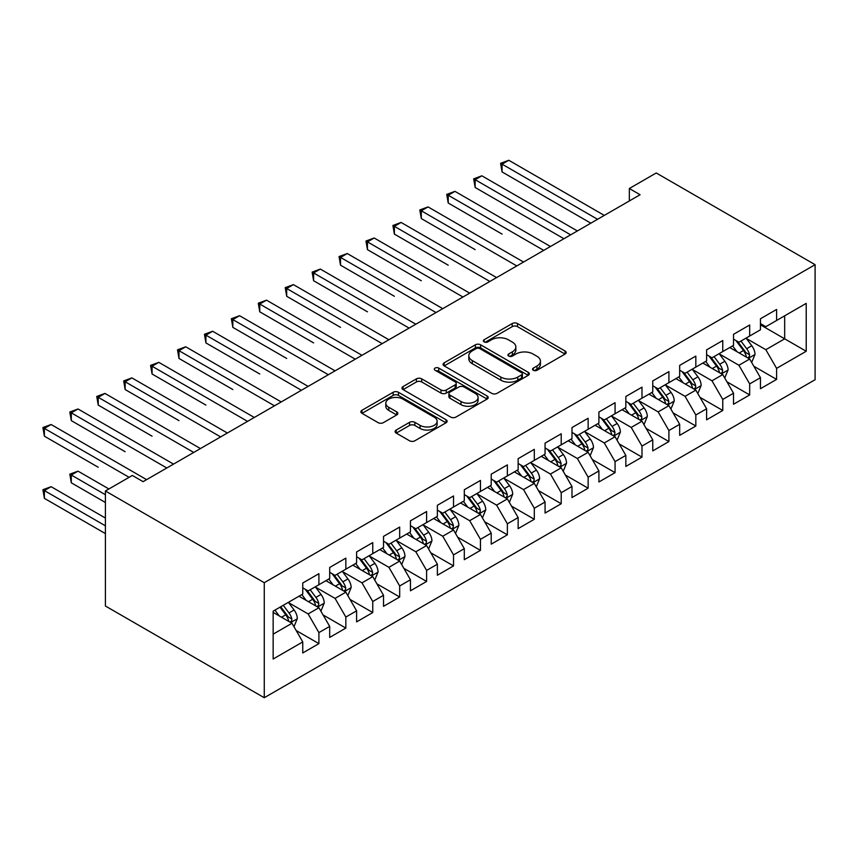 <?xml version="1.0" encoding="UTF-8"?>
<svg xmlns="http://www.w3.org/2000/svg" width="858" height="858" viewBox="0 0 858 858"><rect width="100%" height="100%" fill="white"/><g stroke="black" fill="none" stroke-linecap="round" stroke-linejoin="round"><path stroke-width="1.29" d="M533.29 370.27A2.617 1.512 0 0 0 536.99 370.27L565.068 354.054A3.732 2.156 0 0 0 566.162 352.531A3.732 2.156 0 0 0 565.068 351.008L517.503 323.541A3.732 2.156 0 0 0 512.215 323.541L484.137 339.747A2.617 1.512 0 0 0 483.376 340.819A2.617 1.512 0 0 0 484.137 341.892A2.617 1.512 0 0 0 487.837 341.892L491.473 339.789A11.958 6.907 0 0 1 508.386 339.789L512.355 342.074A11.958 6.907 0 0 1 515.851 346.964A11.958 6.907 0 0 1 512.355 351.844L508.719 353.936A2.617 1.512 0 0 0 507.947 355.008A2.617 1.512 0 0 0 508.719 356.081A2.617 1.512 0 0 0 512.419 356.081L516.055 353.979A11.958 6.907 0 0 1 532.968 353.979L536.926 356.263A11.958 6.907 0 0 1 540.433 361.154A11.958 6.907 0 0 1 536.926 366.034L533.29 368.125A2.617 1.512 0 0 0 532.528 369.197A2.617 1.512 0 0 0 533.29 370.27L533.29 368.125M396.203 430.04A3.732 2.156 0 0 0 395.109 431.563A3.732 2.156 0 0 0 396.203 433.086L409.556 440.787A3.732 2.156 0 0 0 414.832 440.787L446.021 422.79A3.732 2.156 0 0 0 447.115 421.267A3.732 2.156 0 0 0 446.021 419.734L398.455 392.278A3.732 2.156 0 0 0 393.168 392.278L361.979 410.274A3.732 2.156 0 0 0 360.886 411.808A3.732 2.156 0 0 0 361.979 413.331L378.099 422.64A3.732 2.156 0 0 0 383.387 422.64L396.739 414.929A3.732 2.156 0 0 0 397.833 413.406A3.732 2.156 0 0 0 396.739 411.883L388.738 407.26A9.996 5.77 0 0 1 385.81 403.185A9.996 5.77 0 0 1 391.988 397.855A9.996 5.77 0 0 1 402.874 399.099L434.191 417.181A9.996 5.77 0 0 1 437.119 421.267A9.996 5.77 0 0 1 430.952 426.598A9.996 5.77 0 0 1 420.055 425.343L414.832 422.329A3.732 2.156 0 0 0 409.556 422.329L396.203 430.04L396.203 433.086M105.416 490.99L264.264 582.7L264.264 697.726L105.416 606.016L105.416 490.99L132.336 475.45L143.104 481.67L640.1 194.734L629.332 188.513L629.332 200.954M629.332 188.513L656.252 172.973L815.1 264.682L264.264 582.7M491.741 393.339A3.732 2.156 0 0 0 497.029 393.339L528.206 375.343A3.732 2.156 0 0 0 529.3 373.809A3.732 2.156 0 0 0 528.206 372.286L480.641 344.819A3.732 2.156 0 0 0 475.353 344.819L444.165 362.827A3.732 2.156 0 0 0 443.071 364.35A3.732 2.156 0 0 0 444.165 365.883L491.741 393.339M436.1 370.828A2.617 1.512 0 0 1 438.749 371.203L438.749 368.093L487.119 396.01A3.732 2.156 0 0 1 488.213 397.533A3.732 2.156 0 0 1 487.119 399.067L455.93 417.063A3.732 2.156 0 0 1 450.643 417.063L403.078 389.607L403.078 386.55A3.732 2.156 0 0 0 401.984 388.073A3.732 2.156 0 0 0 403.078 389.607M403.078 386.55L416.42 378.85A3.732 2.156 0 0 1 421.707 378.85L441.001 389.982A3.732 2.156 0 0 0 446.289 389.982L455.137 384.877A3.732 2.156 0 0 0 456.231 383.344A3.732 2.156 0 0 0 455.137 381.821L435.049 370.227A2.617 1.512 0 0 1 434.287 369.154A2.617 1.512 0 0 1 435.907 367.76A2.617 1.512 0 0 1 438.749 368.093M264.264 697.726L815.1 379.708L815.1 264.682M760.445 324.839L784.673 338.824L784.673 315.819L806.22 303.378L776.597 320.484L776.597 309.448L760.445 318.768L760.445 329.804L749.678 336.025L749.678 324.989L733.526 334.32L733.526 345.356L722.758 351.566L722.758 340.529L706.606 349.86L706.606 360.896L695.827 367.117L695.827 356.081L679.675 365.401L679.675 376.437L668.908 382.657L668.908 371.621L652.756 380.941L652.756 391.977L641.988 398.198L641.988 387.162L625.836 396.493L625.836 407.529L615.068 413.738L615.068 402.702L598.905 412.033L598.905 423.069L588.138 429.29L588.138 418.254L571.986 427.574L571.986 438.61L561.218 444.83L561.218 433.794L545.066 443.125L545.066 454.161L534.298 460.371L534.298 449.335L518.146 458.665L518.146 469.701L507.368 475.922L507.368 464.886L491.216 474.206L491.216 485.242L480.448 491.462L480.448 480.426L464.296 489.757L464.296 500.793L453.528 507.003L453.528 495.967L437.376 505.298L437.376 516.334L426.608 522.554L426.608 511.518L410.446 520.838L410.446 531.874L399.678 538.095L399.678 527.059L383.526 536.379L383.526 547.415L372.758 553.635L372.758 542.599L356.606 551.93L356.606 562.966L345.838 569.176L345.838 558.14L329.686 567.47L329.686 578.506L318.908 584.727L318.908 573.691L302.756 583.011L302.756 594.047L273.144 611.153L273.144 659.019L302.756 641.923L291.988 623.273L273.144 612.398M806.22 303.378L806.22 351.254L776.597 368.361L765.829 349.699L746.31 338.438M753.85 366.259L776.597 379.397L776.597 368.361M776.597 379.397L760.445 388.717L760.445 377.681L749.678 383.901L738.91 365.251L719.39 353.979M726.93 381.799L749.678 394.937L749.678 383.901M749.678 394.937L733.526 404.257L733.526 393.221L722.758 399.442L711.99 380.791L692.47 369.519M700.01 397.351L722.758 410.478L722.758 399.442M722.758 410.478L706.606 419.809L706.606 408.773L695.827 414.982L685.059 396.332L665.54 385.07M673.08 412.891L695.827 426.018L695.827 414.982M695.827 426.018L679.675 435.349L679.675 424.313L668.908 430.534L658.14 411.883L638.62 400.611M646.16 428.432L668.908 441.57L668.908 430.534M668.908 441.57L652.756 450.89L652.756 439.854L641.988 446.074L631.22 427.423L611.7 416.151M619.24 443.972L641.988 457.11L641.988 446.074M641.988 457.11L625.836 466.441L625.836 455.405L615.068 461.615L604.289 442.964L584.77 431.692M592.31 459.523L615.068 472.651L615.068 461.615M615.068 472.651L598.905 481.981L598.905 470.945L588.138 477.166L577.37 458.504L557.85 447.243M565.39 475.064L588.138 488.202L588.138 477.166M588.138 488.202L571.986 497.522L571.986 486.486L561.218 492.707L550.45 474.056L530.93 462.784M538.47 490.604L561.218 503.743L561.218 492.707M561.218 503.743L545.066 513.073L545.066 502.037L534.298 508.247L523.53 489.596L504.011 478.324M511.55 506.156L534.298 519.283L534.298 508.247M534.298 519.283L518.146 528.614L518.146 517.578L507.368 523.798L496.6 505.137L477.08 493.876M484.62 521.696L507.368 534.834L507.368 523.798M507.368 534.834L491.216 544.154L491.216 533.118L480.448 539.339L469.68 520.688L450.16 509.416M457.7 537.237L480.448 550.375L480.448 539.339M480.448 550.375L464.296 559.695L464.296 548.659L453.528 554.879L442.76 536.229L423.241 524.957M430.78 552.788L453.528 565.915L453.528 554.879M453.528 565.915L437.376 575.246L437.376 564.21L426.608 570.42L415.83 551.769L396.31 540.508M403.85 568.328L426.608 581.456L426.608 570.42M426.608 581.456L410.446 590.787L410.446 579.751L399.678 585.971L388.91 567.32L369.39 556.048M376.93 583.869L399.678 597.007L399.678 585.971M399.678 597.007L383.526 606.327L383.526 595.291L372.758 601.512L361.99 582.861L342.471 571.589M350.01 599.41L372.758 612.548L372.758 601.512M372.758 612.548L356.606 621.878L356.606 610.842L345.838 617.052L335.07 598.401L315.551 587.129M323.091 614.961L345.838 628.088L345.838 617.052M345.838 628.088L329.686 637.419L329.686 626.383L318.908 632.603L308.14 613.942L288.62 602.681M296.16 630.501L318.908 643.639L318.908 632.603M318.908 643.639L302.756 652.959L302.756 641.923M302.756 587.837L308.14 590.947L318.908 584.727M273.144 634.159L291.988 623.273M329.686 572.286L335.07 575.396L345.838 569.176M308.14 613.942L318.908 607.732L298.992 596.224M329.686 626.383L318.908 607.732M356.606 556.745L361.99 559.856L372.758 553.635M335.07 598.401L345.838 592.181L325.911 580.684M356.606 610.842L345.838 592.181M383.526 541.205L388.91 544.315L399.678 538.095M361.99 582.861L372.758 576.64L352.831 565.143M383.526 595.291L372.758 576.64M410.446 525.654L415.83 528.764L426.608 522.554M388.91 567.32L399.678 561.1L379.762 549.592M410.446 579.751L399.678 561.1M437.376 510.113L442.76 513.223L453.528 507.003M415.83 551.769L426.608 545.559L406.681 534.051M437.376 564.21L426.608 545.559M464.296 494.573L469.68 497.683L480.448 491.462M442.76 536.229L453.528 530.008L433.601 518.511M464.296 548.659L453.528 530.008M491.216 479.032L496.6 482.132L507.368 475.922M469.68 520.688L480.448 514.468L460.531 502.96M491.216 533.118L480.448 514.468M518.146 463.481L523.53 466.591L534.298 460.371M496.6 505.137L507.368 498.927L487.451 487.419M518.146 517.578L507.368 498.927M545.066 447.94L550.45 451.051L561.218 444.83M523.53 489.596L534.298 483.376L514.371 471.879M545.066 502.037L534.298 483.376M571.986 432.4L577.37 435.51L588.138 429.29M550.45 474.056L561.218 467.835L541.291 456.338M571.986 486.486L561.218 467.835M598.905 416.849L604.289 419.959L615.068 413.738M577.37 458.504L588.138 452.295L568.221 440.787M598.905 470.945L588.138 452.295M625.836 401.308L631.22 404.418L641.988 398.198M604.289 442.964L615.068 436.743L595.141 425.246M625.836 455.405L615.068 436.743M652.756 385.768L658.14 388.878L668.908 382.657M631.22 427.423L641.988 421.203L622.061 409.706M652.756 439.854L641.988 421.203M679.675 370.216L685.059 373.327L695.827 367.117M658.14 411.883L668.908 405.662L648.98 394.154M679.675 424.313L668.908 405.662M706.606 354.676L711.99 357.786L722.758 351.566M685.059 396.332L695.827 390.122L675.911 378.614M706.606 408.773L695.827 390.122M733.526 339.135L738.91 342.245L749.678 336.025M711.99 380.791L722.758 374.571L702.831 363.073M733.526 393.221L722.758 374.571M760.445 323.595L765.829 326.694L776.597 320.484M738.91 365.251L749.678 359.03L729.75 347.522M760.445 377.681L749.678 359.03M765.829 349.699L784.673 338.824L806.22 351.254M534.341 370.635L536.926 369.144A11.958 6.907 0 0 0 540.433 364.253L540.433 361.154M515.851 346.964L515.851 350.064A11.958 6.907 0 0 1 512.355 354.955L509.759 356.445M565.025 354.086L517.503 326.651A3.732 2.156 0 0 0 512.215 326.651L485.188 342.256M528.153 375.364L480.641 347.93A3.732 2.156 0 0 0 475.353 347.93L444.219 365.905M521.6 374.882A2.617 1.512 0 0 0 522.361 373.809A2.617 1.512 0 0 0 521.6 372.747L479.847 348.638A2.617 1.512 0 0 0 476.147 348.638L472.318 350.847A11.958 6.907 0 0 0 468.811 355.738A11.958 6.907 0 0 0 472.318 360.617L500.858 377.091A11.958 6.907 0 0 0 517.771 377.091L521.6 374.882L521.6 377.992A2.617 1.512 0 0 0 522.361 376.919L522.361 373.809M468.811 355.738L468.811 358.837A11.958 6.907 0 0 0 472.318 363.728L472.318 360.617M521.6 377.992L517.771 380.201A11.958 6.907 0 0 1 500.858 380.201L472.318 363.728M403.131 389.629L416.42 381.96L416.42 378.85M456.231 383.344L456.231 386.454A3.732 2.156 0 0 1 455.137 387.988L446.289 393.093A3.732 2.156 0 0 1 441.001 393.093L421.707 381.96A3.732 2.156 0 0 0 416.42 381.96M438.749 371.203L487.065 399.088M461.014 401.544A9.996 5.77 0 0 0 471.911 402.799A9.996 5.77 0 0 0 478.088 397.458A9.996 5.77 0 0 0 475.16 393.382L464.124 387.012A3.732 2.156 0 0 0 458.837 387.012L449.989 392.117A3.732 2.156 0 0 0 448.895 393.65A3.732 2.156 0 0 0 449.989 395.173L461.014 401.544L461.014 404.654A9.996 5.77 0 0 0 471.911 405.898A9.996 5.77 0 0 0 478.088 400.568L478.088 397.458M448.895 393.65L448.895 396.761A3.732 2.156 0 0 0 449.989 398.284L449.989 395.173M461.014 404.654L449.989 398.284M437.119 421.267L437.119 424.367A9.996 5.77 0 0 1 430.952 429.708A9.996 5.77 0 0 1 420.055 428.453L414.832 425.439A3.732 2.156 0 0 0 409.556 425.439L396.257 433.118M385.81 403.185L385.81 406.295A9.996 5.77 0 0 0 388.738 410.371L388.738 407.26M396.686 414.961L388.738 410.371M445.967 422.822L398.455 395.388A3.732 2.156 0 0 0 393.168 395.388L362.033 413.363M751.672 362.484L755.008 354.333A10.092 5.824 -120 0 0 751.79 345.742L746.063 338.106M736.958 351.683L732.603 345.881M730.576 348.005L730.083 347.34M502.069 234.105L448.219 203.014L448.219 195.249L454.954 191.355L550.45 246.493M747.779 357.936L749.334 356.52L749.56 354.762A10.092 5.824 -120 0 0 746.675 348.702L740.947 341.066M737.687 341.538L744.755 350.965A5.137 2.971 60 0 1 745.688 352.531L749.56 354.762M735.917 340.508L743.446 350.557A10.092 5.824 60 0 1 746.331 356.628L746.535 357.218M597.565 219.294L502.069 164.157L508.794 160.274L604.289 215.401M590.83 223.177L502.069 171.932L502.069 164.157L500.589 163.299L508.794 160.274M502.069 171.932L500.589 163.299M724.742 378.024L728.088 369.884A10.092 5.824 -120 0 0 724.86 361.282L719.143 353.657M710.027 367.224L705.684 361.422M703.646 363.545L703.152 362.88M475.15 249.646L421.299 218.565L421.299 210.789L428.035 206.907L523.53 262.033M720.849 373.477L722.415 372.072L722.64 370.313A10.092 5.824 -120 0 0 719.744 364.242L714.028 356.606M710.767 357.078L717.824 366.516A5.137 2.971 60 0 1 718.768 368.071L722.64 370.313M708.987 356.059L716.516 366.109A10.092 5.824 60 0 1 719.412 372.179L719.615 372.758M697.822 393.565L701.158 385.424A10.092 5.824 -120 0 0 697.94 376.834L692.224 369.197M683.107 382.775L678.764 376.973M676.726 379.086L676.233 378.432M448.219 265.197L394.38 234.105L394.38 226.33L401.104 222.447L496.6 277.584M693.929 389.017L695.495 387.612L695.709 385.853A10.092 5.824 -120 0 0 692.824 379.783L687.108 372.147M683.847 372.629L690.905 382.057A5.137 2.971 60 0 1 691.838 383.612L695.709 385.853M682.067 371.6L689.596 381.649A10.092 5.824 60 0 1 692.481 387.719L692.685 388.299M570.645 234.835L475.15 179.697L481.874 175.815L577.37 230.952M563.91 238.717L475.15 187.473L475.15 179.697L473.67 178.85L481.874 175.815M475.15 187.473L473.67 178.85M543.715 250.375L446.739 194.391L454.954 191.355M448.219 203.014L446.739 194.391M670.902 409.116L674.238 400.965A10.092 5.824 -120 0 0 671.02 392.374L665.304 384.738M656.188 398.316L651.833 392.514M649.806 394.626L649.313 393.972M421.299 280.738L367.449 249.646L367.449 241.881L374.185 237.988L469.68 293.125M667.009 404.568L668.575 403.153L668.79 401.394A10.092 5.824 -120 0 0 665.905 395.324L660.188 387.698M656.917 388.17L663.985 397.597A5.137 2.971 60 0 1 664.918 399.163L668.79 401.394M655.147 387.14L662.676 397.19A10.092 5.824 60 0 1 665.561 403.26L665.765 403.85M643.983 424.656L647.318 416.505A10.092 5.824 -120 0 0 644.101 407.915L638.373 400.278M629.268 413.856L624.914 408.054M622.887 410.178L622.382 409.513M394.38 296.278L340.529 265.197L340.529 257.421L347.265 253.539L442.76 308.666M640.089 420.109L641.645 418.704L641.87 416.945A10.092 5.824 -120 0 0 638.985 410.875L633.258 403.239M629.997 403.71L637.065 413.138A5.137 2.971 60 0 1 637.998 414.704L641.87 416.945M628.228 402.692L635.746 412.741A10.092 5.824 60 0 1 638.642 418.801L638.845 419.39M516.795 265.926L419.819 209.931L428.035 206.907M421.299 218.565L419.819 209.931M489.875 281.467L392.9 225.482L401.104 222.447M394.38 234.105L392.9 225.482M617.052 440.197L620.388 432.057A10.092 5.824 -120 0 0 617.17 423.466L611.454 415.83M602.337 429.408L597.994 423.595M595.956 425.718L595.463 425.053M367.449 311.819L313.61 280.738L313.61 272.962L320.334 269.08L415.83 324.206M613.159 435.649L614.725 434.245L614.95 432.486A10.092 5.824 -120 0 0 612.054 426.415L606.338 418.779M603.077 419.262L610.135 428.689A5.137 2.971 60 0 1 611.068 430.244L614.95 432.486M601.297 418.232L608.826 428.281A10.092 5.824 60 0 1 611.711 434.352L611.915 434.931M462.945 297.007L365.969 241.023L374.185 237.988M367.449 249.646L365.969 241.023M590.132 455.748L593.468 447.597A10.092 5.824 -120 0 0 590.25 439.006L584.534 431.37M575.418 444.948L571.074 439.146M569.036 441.259L568.543 440.604M340.529 327.37L286.69 296.278L286.69 288.502L293.415 284.62L388.91 339.757M586.239 451.19L587.805 449.785L588.02 448.026A10.092 5.824 -120 0 0 585.135 441.956L579.418 434.32M576.147 434.802L583.215 444.229A5.137 2.971 60 0 1 584.148 445.795L588.02 448.026M574.377 433.773L581.906 443.822A10.092 5.824 60 0 1 584.791 449.892L584.995 450.482M436.025 312.548L339.049 256.563L347.265 253.539M340.529 265.197L339.049 256.563M563.213 471.289L566.548 463.138A10.092 5.824 -120 0 0 563.331 454.547L557.603 446.911M548.498 460.489L544.144 454.686M542.117 456.81L541.623 456.145M313.61 342.91L259.76 311.819L259.76 304.054L266.495 300.161L361.99 355.298M559.319 466.741L560.875 465.336L561.1 463.567A10.092 5.824 -120 0 0 558.215 457.507L552.498 449.871M549.227 450.343L556.295 459.77A5.137 2.971 60 0 1 557.228 461.336L561.1 463.567M547.458 449.324L554.987 459.373A10.092 5.824 60 0 1 557.872 465.433L558.075 466.023M409.105 328.099L312.13 272.104L320.334 269.08M313.61 280.738L312.13 272.104M536.282 486.829L539.628 478.689A10.092 5.824 -120 0 0 536.4 470.098L530.684 462.462M521.567 476.029L517.224 470.227M515.186 472.35L514.693 471.685M286.69 358.451L232.84 327.37L232.84 319.594L239.575 315.712L335.07 370.838M532.389 482.282L533.955 480.877L534.18 479.118A10.092 5.824 -120 0 0 531.284 473.048L525.568 465.411M522.308 465.883L529.365 475.321A5.137 2.971 60 0 1 530.308 476.876L534.18 479.118M520.527 464.864L528.056 474.914A10.092 5.824 60 0 1 530.952 480.984L531.156 481.563M382.185 343.64L285.21 287.655L293.415 284.62M286.69 296.278L285.21 287.655M509.362 502.37L512.698 494.229A10.092 5.824 -120 0 0 509.48 485.639L503.764 478.003M494.648 491.58L490.304 485.778M488.266 487.891L487.773 487.237M259.76 374.002L205.92 342.91L205.92 335.135L212.645 331.252L308.14 386.39M505.469 497.822L507.035 496.417L507.25 494.658A10.092 5.824 -120 0 0 504.365 488.588L498.648 480.952M495.388 481.435L502.445 490.862A5.137 2.971 60 0 1 503.378 492.428L507.25 494.658M493.607 480.405L501.136 490.454A10.092 5.824 60 0 1 504.021 496.525L504.225 497.104M355.255 359.18L258.279 303.196L266.495 300.161M259.76 311.819L258.279 303.196M482.443 517.921L485.778 509.77A10.092 5.824 -120 0 0 482.561 501.179L476.844 493.543M467.728 507.121L463.374 501.319M461.347 503.442L460.853 502.777M232.84 389.543L178.99 358.451L178.99 350.686L185.725 346.793L281.22 401.93M478.549 513.374L480.115 511.958L480.33 510.199A10.092 5.824 -120 0 0 477.445 504.139L471.728 496.503M468.457 496.975L475.525 506.402A5.137 2.971 60 0 1 476.458 507.968L480.33 510.199M466.688 495.945L474.217 505.995A10.092 5.824 60 0 1 477.102 512.065L477.305 512.655M328.335 374.731L231.36 318.736L239.575 315.712M232.84 327.37L231.36 318.736M455.523 533.462L458.858 525.321A10.092 5.824 -120 0 0 455.641 516.72L449.914 509.094M440.808 522.661L436.454 516.859M434.427 518.983L433.923 518.318M205.92 405.083L152.07 374.002L152.07 366.227L158.805 362.344L254.3 417.471M451.63 528.914L453.185 527.509L453.41 525.75A10.092 5.824 -120 0 0 450.525 519.68L444.798 512.044M441.538 512.516L448.605 521.954A5.137 2.971 60 0 1 449.538 523.509L453.41 525.75M439.768 511.497L447.286 521.546A10.092 5.824 60 0 1 450.182 527.616L450.386 528.196M301.415 390.272L204.44 334.288L212.645 331.252M205.92 342.91L204.44 334.288M428.592 549.002L431.939 540.862A10.092 5.824 -120 0 0 428.71 532.271L422.994 524.635M413.878 538.213L409.534 532.41M407.496 534.523L407.003 533.869M178.99 420.635L125.15 389.543L125.15 381.767L131.875 377.885L227.37 433.022M424.699 544.455L426.265 543.05L426.49 541.291A10.092 5.824 -120 0 0 423.595 535.22L417.878 527.584M414.618 528.067L421.675 537.494A5.137 2.971 60 0 1 422.608 539.049L426.49 541.291M412.837 527.037L420.366 537.087A10.092 5.824 60 0 1 423.251 543.157L423.455 543.736M274.485 405.813L177.509 349.828L185.725 346.793M178.99 358.451L177.509 349.828M401.673 564.553L405.008 556.402A10.092 5.824 -120 0 0 401.791 547.812L396.074 540.175M386.958 553.753L382.614 547.951M380.577 550.064L380.083 549.41M152.07 436.175L98.23 405.083L98.23 397.318L104.955 393.425L200.45 448.562M397.78 560.006L399.345 558.59L399.56 556.831A10.092 5.824 -120 0 0 396.675 550.761L390.958 543.135M387.687 543.607L394.755 553.035A5.137 2.971 60 0 1 395.688 554.6L399.56 556.831M385.918 542.578L393.447 552.627A10.092 5.824 60 0 1 396.332 558.697L396.535 559.287M247.565 421.364L150.59 365.369L158.805 362.344M152.07 374.002L150.59 365.369M374.753 580.094L378.088 571.943A10.092 5.824 -120 0 0 374.871 563.352L369.144 555.716M360.038 569.294L355.684 563.491M353.657 565.615L353.164 564.95M125.15 451.716L71.3 420.635L71.3 412.859L78.035 408.976L173.531 464.103M370.86 575.546L372.415 574.141L372.64 572.383A10.092 5.824 -120 0 0 369.755 566.312L364.039 558.676M360.768 559.148L367.835 568.575A5.137 2.971 60 0 1 368.768 570.141L372.64 572.383M358.998 558.129L366.527 568.178A10.092 5.824 60 0 1 369.412 574.238L369.616 574.828M220.645 436.904L123.67 380.92L131.875 377.885M125.15 389.543L123.67 380.92M347.822 595.634L351.169 587.494A10.092 5.824 -120 0 0 347.94 578.903L342.224 571.267M333.108 584.845L328.764 579.032M326.726 581.156L326.233 580.491M98.23 467.256L44.38 436.175L44.38 428.399L51.115 424.517L146.611 479.643M343.929 591.087L345.495 589.682L345.72 587.923A10.092 5.824 -120 0 0 342.825 581.853L337.108 574.216M333.848 574.699L340.905 584.126A5.137 2.971 60 0 1 341.849 585.682L345.72 587.923M332.067 573.67L339.596 583.719A10.092 5.824 60 0 1 342.492 589.789L342.696 590.368M193.726 452.445L96.75 396.46L104.955 393.425M98.23 405.083L96.75 396.46M320.903 611.186L324.238 603.035A10.092 5.824 -120 0 0 321.021 594.444L315.304 586.808M306.188 600.385L301.844 594.583M299.807 596.696L299.313 596.042M108.912 488.974L78.035 471.149L71.3 475.032L71.3 482.807L105.416 502.498M317.01 606.627L318.575 605.222L318.79 603.464A10.092 5.824 -120 0 0 315.905 597.393L310.188 589.757M306.928 590.24L313.985 599.667A5.137 2.971 60 0 1 314.918 601.233L318.79 603.464M305.148 589.21L312.677 599.259A10.092 5.824 60 0 1 315.562 605.33L315.765 605.92M71.3 482.807L69.82 474.174L105.416 494.723M69.82 474.174L78.035 471.149M166.795 467.985L69.82 412.001L78.035 408.976M71.3 420.635L69.82 412.001M293.983 626.726L297.318 618.575A10.092 5.824 -120 0 0 294.101 609.984L288.385 602.348M279.268 615.926L274.914 610.124M105.416 518.039L51.115 486.69L44.38 490.572L44.38 498.348L105.416 533.59M290.09 622.179L291.656 620.774L291.87 619.004A10.092 5.824 -120 0 0 288.985 612.944L283.269 605.308M280.738 606.767L287.065 615.207A5.137 2.971 60 0 1 287.998 616.773L291.87 619.004M280.03 607.174L285.757 614.811A10.092 5.824 60 0 1 288.642 620.87L288.846 621.46M44.38 498.348L42.9 489.725L105.416 525.815M42.9 489.725L51.115 486.69M129.108 477.316L42.9 427.541L51.115 424.517M44.38 436.175L42.9 427.541M536.926 369.144L536.926 366.034M508.719 356.081L508.719 353.936M512.355 354.955L512.355 351.844M484.137 341.892L484.137 339.747M512.215 326.651L512.215 323.541M517.503 326.651L517.503 323.541M565.068 354.054L565.068 351.008M444.165 365.883L444.165 362.827M475.353 347.93L475.353 344.819M480.641 347.93L480.641 344.819M528.206 375.343L528.206 372.286M500.858 380.201L500.858 377.091M517.771 380.201L517.771 377.091M421.707 381.96L421.707 378.85M441.001 393.093L441.001 389.982M446.289 393.093L446.289 389.982M455.137 387.988L455.137 384.877M487.119 399.067L487.119 396.01M409.556 425.439L409.556 422.329M414.832 425.439L414.832 422.329M420.055 428.453L420.055 425.343M396.739 414.929L396.739 411.883M361.979 413.331L361.979 410.274M393.168 395.388L393.168 392.278M398.455 395.388L398.455 392.278M446.021 422.79L446.021 419.734M748.412 358.301L754.943 354.526M746.675 348.702L751.79 345.742M739.221 352.992L743.446 350.557M721.492 373.841L728.013 370.077M719.744 364.242L724.86 361.282M712.301 368.543L716.516 366.109M694.562 389.382L701.093 385.617M692.824 379.783L697.94 376.834M685.381 384.084L689.596 381.649M667.642 404.933L674.173 401.158M665.905 395.324L671.02 392.374M658.461 399.624L662.676 397.19M640.722 420.474L647.254 416.709M638.985 410.875L644.101 407.915M631.531 415.175L635.746 412.741M613.802 436.014L620.323 432.25M612.054 426.415L617.17 423.466M604.611 430.716L608.826 428.281M586.872 451.565L593.404 447.79M585.135 441.956L590.25 439.006M577.691 446.257L581.906 443.822M559.952 467.106L566.484 463.341M558.215 457.507L563.331 454.547M550.761 461.797L554.987 459.373M533.033 482.646L539.553 478.882M531.284 473.048L536.4 470.098M523.841 477.348L528.056 474.914M506.102 498.198L512.634 494.423M504.365 488.588L509.48 485.639M496.921 492.889L501.136 490.454M479.182 513.738L485.714 509.963M477.445 504.139L482.561 501.179M470.002 508.429L474.217 505.995M452.263 529.279L458.794 525.514M450.525 519.68L455.641 516.72M443.071 523.981L447.286 521.546M425.343 544.819L431.864 541.055M423.595 535.22L428.71 532.271M416.151 539.521L420.366 537.087M398.412 560.371L404.944 556.595M396.675 550.761L401.791 547.812M389.232 555.062L393.447 552.627M371.493 575.911L378.024 572.147M369.755 566.312L374.871 563.352M362.312 570.613L366.527 568.178M344.573 591.452L351.094 587.687M342.825 581.853L347.94 578.903M335.381 586.153L339.596 583.719M317.642 607.003L324.174 603.228M315.905 597.393L321.021 594.444M308.462 601.694L312.677 599.259M290.723 622.543L297.254 618.779M288.985 612.944L294.101 609.984M281.542 617.234L285.757 614.811"/></g></svg>
